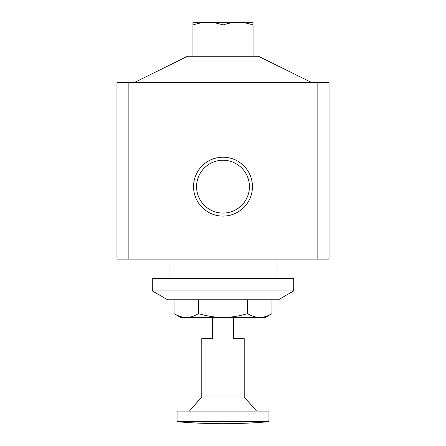 <?xml version="1.0" encoding="UTF-8"?>
<svg xmlns="http://www.w3.org/2000/svg" width="446" height="446" viewBox="0 0 446 446"><rect width="100%" height="100%" fill="white"/><g stroke="black" fill="none" stroke-linecap="round" stroke-linejoin="round"><path stroke-width="0.67" d="M192.956 56.229L192.956 24.982C198.308 23.181 203.315 22.283 207.975 22.3L253.044 22.3L223 22.3L223 24.982C217.648 23.181 212.642 22.283 207.975 22.3C203.315 22.283 198.308 23.181 192.956 24.982L192.956 56.229L223 56.229L223 24.982C228.352 23.181 233.358 22.283 238.025 22.3C242.685 22.283 247.692 23.181 253.044 24.982L253.044 56.229L253.044 24.982C247.692 23.181 242.685 22.283 238.025 22.3C233.358 22.283 228.352 23.181 223 24.982L223 22.3L207.975 22.3C212.642 22.283 217.648 23.181 223 24.982L223 82.387L223 56.229L187.655 56.229L134.636 82.387M223 421.704L223 411.101L177.051 411.101L177.051 421.704L268.949 421.704L177.051 421.704C207.685 424.363 238.315 424.363 268.949 421.704L268.949 411.101L223 411.101L223 396.962L201.793 396.962L223 396.962L223 317.435L186.266 317.435C190.052 317.463 194.133 316.197 198.515 313.649C207.273 316.197 215.435 317.463 223 317.435C230.565 317.463 238.727 316.197 247.485 313.649C251.867 316.197 255.948 317.463 259.734 317.435C267.249 317.435 267.249 317.435 259.734 317.435L223 317.435C215.435 317.463 207.273 316.197 198.515 313.649L198.515 299.762L198.515 313.649C194.133 316.197 190.052 317.463 186.266 317.435C182.486 317.463 178.406 316.197 174.024 313.649C178.406 316.197 182.486 317.463 186.266 317.435L259.728 317.435C263.514 317.463 267.594 316.197 271.976 313.649L271.976 299.762L271.976 313.649C267.594 316.197 263.514 317.463 259.734 317.435L259.734 317.435C255.948 317.463 251.867 316.197 247.485 313.649L247.485 299.762L247.485 313.649C238.727 316.197 230.565 317.463 223 317.435L223 396.962L244.207 396.962L223 396.962L223 421.704M212.396 338.642C198.509 338.642 198.509 338.642 212.396 338.642L212.396 317.435L212.396 338.642L201.793 338.642L201.793 396.962L189.422 411.101L180.853 411.101L223 411.101M223 299.762L223 290.926L152.309 290.926L223 290.926L223 278.555L152.309 278.555L152.309 290.926L167.612 299.762L278.388 299.762L293.691 290.926L223 290.926L293.691 290.926L293.691 278.555L223 278.555L223 259.115L223 299.762L271.976 299.762M223 160.237L223 157.209A29.447 29.447 0 0 0 193.553 186.657A29.447 29.447 0 0 0 223 216.104L223 213.076A26.42 26.42 0 0 1 196.58 186.657A26.42 26.42 0 0 1 223 160.237A26.42 26.42 0 0 0 196.58 186.657A26.42 26.42 0 0 0 223 213.076A26.42 26.42 0 0 0 249.42 186.657A26.42 26.42 0 0 0 223 160.237A26.42 26.42 0 0 1 249.42 186.657A26.42 26.42 0 0 1 223 213.076L223 216.104A29.447 29.447 0 0 0 252.447 186.657A29.447 29.447 0 0 0 223 157.209L223 160.237M233.604 317.435L233.604 338.642L233.604 317.435M174.024 299.762L174.024 313.649L174.024 299.762M174.024 313.649L180.585 317.435L186.266 317.435M169.982 259.115L169.982 278.555L158.57 278.555L223 278.555M259.734 317.435L265.415 317.435L271.976 313.649M256.578 411.101L244.207 396.962L244.207 338.642L233.604 338.642M192.956 24.982L192.956 22.3L192.956 24.982M207.975 22.3L192.956 22.3L207.975 22.3M311.364 82.387L258.345 56.229L223 56.229M116.964 259.115L116.964 82.387L116.964 259.115L128.158 259.115L128.158 82.387L116.964 82.387L128.158 82.387L128.158 259.115L317.842 259.115L317.842 82.387L128.158 82.387L317.842 82.387L317.842 259.115L329.037 259.115L329.037 82.387L317.842 82.387L329.037 82.387L329.037 259.115L116.964 259.115M223 157.209A29.447 29.447 0 0 1 252.447 186.657A29.447 29.447 0 0 1 223 216.104A29.447 29.447 0 0 1 193.553 186.657A29.447 29.447 0 0 1 223 157.209M276.018 278.555L276.018 259.115"/></g></svg>
